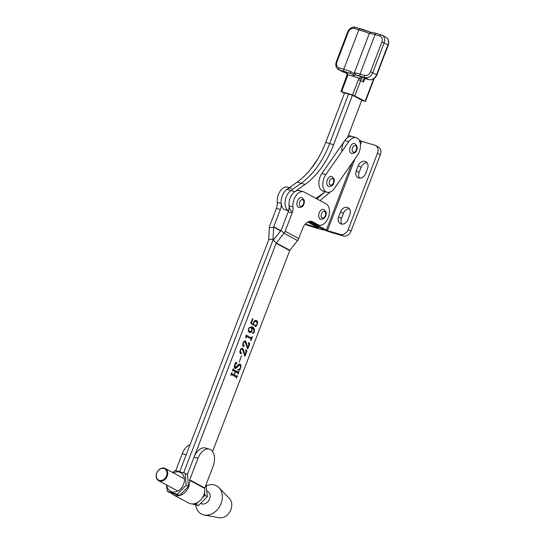 <?xml version="1.0" encoding="UTF-8"?>
<svg xmlns="http://www.w3.org/2000/svg" width="545" height="545" viewBox="0 0 545 545"><rect width="100%" height="100%" fill="white"/><g stroke="black" fill="none" stroke-linecap="round" stroke-linejoin="round"><path stroke-width="0.82" d="M307.768 222.074L318.6 227.933L305.336 224.049L308.075 225.548L321.114 229.411A6.063 0.606 -159 0 0 323.451 229.792A6.063 0.606 -159 0 0 322.374 228.982A6.063 0.606 -159 0 0 330.284 232.129L343.323 235.985L340.475 234.459L327.436 230.596L354.979 158.847M308.211 221.849L310.228 222.442A11.254 6.915 106.5 0 1 309.035 221.529A11.254 6.915 106.5 0 0 310.228 222.442L322.374 228.982L310.228 222.442L314.158 223.607L327.436 230.596M349.243 135.719A11.254 6.915 106.5 0 0 348.425 135.385A11.254 6.915 106.5 0 0 348.371 135.364L348.425 135.385A11.254 6.915 106.5 0 0 348.371 135.364M324.943 192.004L316.761 198.83L324.943 192.004M305.261 224.138L307.264 225.214A6.928 5.423 -61.7 0 0 308.075 225.548M360.422 144.663L361.71 141.319L359.148 140.099M353.174 136.884A11.254 6.915 106.5 0 0 352.356 136.55A11.254 6.915 106.5 0 0 344.856 140.467A11.254 6.915 106.5 0 0 341.858 151.578M337.914 183.352A24.246 14.892 -73.5 0 1 335.1 187.391M330.345 191.935L319.997 200.574M359.605 178.12A6.145 4.81 118.3 0 1 359.114 172.411L361.097 167.261A6.145 4.81 118.3 0 1 367.064 162.778M341.94 224.124A6.145 4.81 118.3 0 1 341.456 218.416L343.432 213.272A6.145 4.81 118.3 0 1 349.406 208.783M361.71 141.319L374.742 145.181A6.928 5.423 118.3 0 1 375.56 145.515L378.407 147.048A6.928 5.423 118.3 0 1 380.362 154.698L351.034 231.107A6.928 5.423 118.3 0 1 343.323 235.985M367.548 168.487L365.572 173.637A6.145 4.81 118.3 0 1 358.01 177.67A6.145 4.81 118.3 0 1 356.267 170.878L358.249 165.734A6.145 4.81 118.3 0 1 365.811 161.695A6.145 4.81 118.3 0 1 367.548 168.487M349.89 214.492L347.914 219.642A6.145 4.81 118.3 0 1 340.346 223.675A6.145 4.81 118.3 0 1 338.609 216.883L340.584 211.739A6.145 4.81 118.3 0 1 348.153 207.7A6.145 4.81 118.3 0 1 349.89 214.492M375.56 145.515A6.928 5.423 118.3 0 1 377.515 153.165L348.187 229.574A6.928 5.423 118.3 0 1 340.475 234.459M317.735 158.983L310.405 169.509M347.478 137.715L361.771 100.178L352.445 95.239L344.583 92.909L325.726 142.422A69.27 42.551 -73.5 0 1 297.223 182.078L286.922 189.36A11.254 6.915 106.5 0 0 281.234 200.056A11.254 6.915 106.5 0 0 284.49 209.546A11.254 6.915 106.5 0 0 285.28 209.873L288.55 210.84M361.662 100.478L365.13 101.281L352.588 94.946L358.419 79.645A5.198 4.067 117.9 0 1 359.257 78.105L362.623 77.083L361.24 79.509A3.461 2.711 -62.1 0 0 360.681 80.537L354.856 95.838M344.556 71.872L343.759 71.497C345.653 72.035 347.002 73.105 347.805 74.706A5.198 4.067 117.9 0 1 347.41 76.389L341.586 91.689L352.588 94.946M341.586 91.689L344.372 93.468M353.603 76.177L354.025 73.602L355.408 72.962A1.73 1.587 97.9 0 0 356.26 75.203C355.313 74.726 354.427 75.053 353.603 76.177C352.983 74.631 351.825 73.698 350.122 73.384L350.537 71.518L354.025 73.602L369.312 33.47L370.178 32.523C371.254 32.496 369.789 31.651 376.5 33.463A1.73 1.063 -73.5 0 1 376.622 33.511M364.884 78.596L364.176 79.338L363.535 82.05C362.956 80.34 363.29 79.161 364.537 78.521A1.73 0.947 83.2 0 0 364.884 78.596L365.6 78.65A1.73 1.063 106.5 0 0 365.729 78.671M340.918 91.574L347.029 75.067A1.73 0.511 4.9 0 1 347.805 74.706L359.257 78.105L361.24 79.509M288.421 210.711A11.254 6.915 106.5 0 0 288.571 210.786A11.254 6.915 106.5 0 1 288.421 210.711A11.254 6.915 106.5 0 1 285.164 201.221A11.254 6.915 106.5 0 1 290.853 190.525A11.254 6.915 106.5 0 0 285.164 201.221A11.254 6.915 106.5 0 0 288.421 210.711M352.445 95.239L333.588 144.752L329.657 143.587L348.514 94.074L329.657 143.587A69.27 42.551 -73.5 0 1 301.153 183.243L290.853 190.525L286.922 189.36M315.923 198.38L325.195 191.826A8.659 5.321 106.5 0 0 325.304 191.745M333.588 144.752A69.27 42.551 -73.5 0 1 305.084 184.408L294.784 191.69A11.254 6.915 106.5 0 0 289.095 202.386A11.254 6.915 106.5 0 0 292.352 211.876M325.726 142.422L329.657 143.587A69.27 42.551 -73.5 0 1 301.153 183.243L290.853 190.525L294.784 191.69M318.764 214.75A5.198 3.188 106.5 0 0 320.623 219.301C324.077 219.09 325.883 217.401 326.046 214.24C326.802 212.897 325.978 211.262 323.58 209.334A5.198 3.188 106.5 0 0 318.764 214.75M291.677 188.284A11.254 6.915 106.5 0 0 284.109 192.296A11.254 6.915 106.5 0 0 281.2 203.537A8.659 5.321 106.5 0 1 280.348 209.518L276.417 208.353L269.775 225.664A6.063 4.742 -61.7 0 0 269.298 227.871L268.705 239.711A0.865 0.674 118.3 0 1 268.637 240.025L179.748 471.582L186.179 454.83L182.248 453.665L175.783 470.519M280.348 209.518L273.699 226.829A0.865 0.674 -61.7 0 0 273.638 227.142L273.045 238.983A6.063 4.742 118.3 0 1 272.568 241.19L183.658 472.815L272.207 242.123A6.063 4.742 118.3 0 1 273.352 240.113L281.043 230.385A0.865 0.674 -61.7 0 0 281.206 230.099L288.21 211.848L292.14 213.013A8.659 5.321 -73.5 0 0 292.992 207.032A11.254 6.915 -73.5 0 1 295.901 195.791A11.254 6.915 -73.5 0 1 303.47 191.779A11.254 6.915 -73.5 0 1 304.28 192.113L326.114 203.864A11.254 6.915 -73.5 0 1 328.274 217.639A11.254 6.915 -73.5 0 1 318.907 225.112A11.254 6.915 -73.5 0 1 318.089 224.772L314.158 223.607A11.254 6.915 -73.5 0 0 314.976 223.947L318.907 225.112M276.417 208.353A8.659 5.321 106.5 0 0 277.269 202.372A11.254 6.915 106.5 0 1 280.178 191.138A11.254 6.915 106.5 0 1 287.746 187.119L289.395 187.609M254.038 332.055C254.208 329.909 253.541 328.587 252.042 328.09L252.117 330.829C251.347 332.484 250.441 332.988 249.406 332.334C248.288 331.701 248.023 330.434 248.615 328.526L251.64 326.659L252.362 326.966C254.154 327.668 254.794 329.398 254.283 332.157L252.88 333.554L252.703 332.784L254.038 332.055M249.876 332.532L249.406 332.334M252.703 332.784L253.772 332.532M245.148 342.171C244.398 341.735 243.751 342.124 243.213 343.336L243.329 345.394L244.065 345.312L244.194 346.007L243.438 346.429C242.614 345.755 242.491 344.603 243.063 342.989C243.683 341.354 244.494 340.714 245.495 341.061L246.565 343.207L247.539 347.989L248.813 344.658L248.493 342.512L249.787 343.623L247.757 348.909L245.148 342.171L243.397 342.233M242.723 345.067L244.024 345.292M245.27 340.972L246.565 343.207M241.428 355.694L239.248 362.125L241.428 355.694M233.505 368.876L233.553 369.578L238.254 372.099L239.057 371.567L238.083 374.115L237.893 373.039L235.542 371.779L234.309 374.994L236.659 376.261L237.463 375.723L236.489 378.271L236.292 377.195L231.598 374.667L230.794 375.205L231.768 372.657L231.959 373.734L234.071 374.865L235.304 371.649L233.199 370.511L232.388 371.05L233.246 368.802M233.117 368.761L233.165 369.462L237.858 371.983L238.71 371.724M233.934 374.824L236.264 376.145L237.116 375.88M231.598 374.667L230.869 375.008M233.199 370.511L232.463 370.852M171.307 493.116A12.385 9.694 -61.7 0 0 173.501 494.887A12.385 9.694 -61.7 0 0 174.952 495.487A12.385 9.694 -61.7 0 0 185.409 491.999A12.385 9.694 -61.7 0 0 189.653 480.274A0.865 0.674 118.3 0 1 189.721 479.825L197.971 458.325L194.04 457.16L187.385 474.497L276.138 243.288A0.865 0.674 118.3 0 1 276.301 243.002L283.993 233.267A6.063 4.742 -61.7 0 0 285.137 231.257L298.708 238.56A6.063 4.742 118.3 0 1 297.563 240.57L289.879 250.305A0.865 0.674 -61.7 0 0 289.715 250.591L212.57 451.546M239.814 365.014L237.702 366.519C236.871 367.943 235.985 368.529 235.052 368.277C234.234 367.541 234.118 366.369 234.704 364.769L235.624 362.357L237.061 362.888L234.902 364.986L235.29 367.439L237.422 365.77C238.281 364.435 239.18 363.917 240.12 364.21C241.047 364.905 241.203 366.097 240.597 367.8L239.63 370.334L237.777 369.905L237.838 369.53C238.86 369.714 239.705 369.081 240.379 367.63C240.815 366.288 240.631 365.416 239.814 365.014L239.616 364.959M234.33 366.601L235.195 367.412M239.889 364.115L240.583 365.961M242.368 349.413C241.619 348.97 240.972 349.359 240.434 350.571L240.549 352.629L241.292 352.547L241.415 353.249L240.665 353.664C239.834 352.99 239.711 351.845 240.284 350.231C240.904 348.596 241.714 347.948 242.716 348.303L243.785 350.449L244.76 355.224L246.033 351.9L245.713 349.754L247.008 350.864L244.978 356.151L242.368 349.413L240.618 349.468M239.943 352.302L241.244 352.533M242.498 348.207L243.785 350.449M246.067 335.161L251.109 337.777L252.492 336.578L250.898 340.734L250.755 338.718L246.824 336.606L245.672 337.927L246.095 335.08L250.911 337.716M246.824 336.606L246.033 336.939M254.931 325.045L255.769 325.815L256.967 324.418C257.301 322.933 256.988 322.013 256.021 321.659C255.244 321.107 254.535 321.387 253.881 322.504L253.657 325.242L250.707 323.328L252.505 318.634L252.914 319.063L251.32 323.219L253.493 324.629L253.677 322.054C254.454 320.487 255.353 319.99 256.375 320.555C257.587 321.168 257.874 322.483 257.22 324.5C256.647 325.937 255.905 326.584 254.992 326.441L254.747 325.488L255.319 325.161L255.496 325.733M256.014 320.406L257.158 323.226M254.747 325.488L255.21 325.127M256.021 321.659L255.421 321.441M298.708 238.56L302.4 228.948A11.254 6.915 -73.5 0 1 311.767 221.474A11.254 6.915 -73.5 0 1 312.585 221.808L318.089 224.772M285.137 231.257L292.14 213.013M309.928 221.331L314.158 223.607M303.47 191.779L299.539 190.614A11.254 6.915 -73.5 0 0 291.97 194.626A11.254 6.915 -73.5 0 0 289.061 205.867A8.659 5.321 -73.5 0 1 288.21 211.848M233.165 369.462L233.553 369.578M237.858 371.983L238.322 371.608L237.858 371.983M238.41 372.119L238.008 373.155M233.914 374.878L234.309 374.994M236.264 376.145L236.721 375.764L236.264 376.145M236.809 376.282L236.414 377.31M231.209 374.551L230.733 374.967L231.496 374.64M231.516 372.916L231.959 373.734M231.571 373.611L234.071 374.865M232.804 370.396L232.327 370.811L233.09 370.484M239.418 364.898L237.307 366.404C236.476 367.827 235.59 368.413 234.657 368.161M235.644 362.398L237.061 362.888M236.666 362.772L237.021 363.208M236.625 363.086L235.358 363.57M239.405 369.094L239.671 369.476M239.275 369.36L239.63 370.334M239.235 370.219L237.777 369.878M240.897 352.431L240.161 352.513L240.897 352.431L241.415 353.249M241.019 353.133L240.27 353.548M243.39 350.333L244.364 355.108L244.76 355.224M245.652 349.917L247.008 350.864M246.613 350.748L244.616 355.953M243.676 345.196L242.934 345.271L243.676 345.196L244.194 346.007M243.799 345.891L243.05 346.313M246.17 343.091L247.144 347.867L247.539 347.989M248.431 342.682L249.787 343.623M249.392 343.507L247.396 348.718M251.62 337.702L251.047 339.201M246.429 336.483L245.918 336.905L246.722 336.572M251.899 328.574L251.654 327.974L252.042 328.09M251.77 330.726L252.117 330.829M251.62 330.978L249.678 332.457M251.443 326.612L252.362 326.966M251.967 326.85L254.202 330.72M253.888 332.041L252.485 333.438M252.989 332.416L253.384 332.416L252.989 332.416M250.625 327.443L249.133 327.538M248.282 329.909L249.937 331.469M248.588 328.594L248.847 328.669C248.506 330.107 248.799 331.006 249.726 331.374L250.135 331.544L249.739 331.428M249.338 331.258L249.726 331.374C250.496 331.912 251.211 331.619 251.865 330.495L251.334 327.709L250.434 327.375M251.334 327.709C250.434 327.034 249.603 327.347 248.847 328.669M252.424 318.845L250.925 323.103L253.881 324.759M255.932 325.849L254.944 326.414M255.625 321.543C254.856 320.991 254.14 321.271 253.493 322.388M253.493 324.643L253.316 325.018M252.519 318.948L252.914 319.063M250.925 323.103L251.32 323.219M201.125 503.553A6.928 5.423 -61.7 0 0 209.573 498.968A6.928 5.423 -61.7 0 0 207.611 491.318L207.447 491.229M206.644 485.697A16.009 12.528 118.3 0 1 219.022 487.693L229.438 498.525A11.254 8.809 118.3 0 1 230.882 509.643A11.254 8.809 118.3 0 1 219.09 517.75L204.314 515.032A16.009 12.528 118.3 0 1 195.703 504.97M219.022 487.693A16.009 12.528 118.3 0 1 221.086 503.498A16.009 12.528 118.3 0 1 204.314 515.032M359.053 139.942A11.254 6.915 106.5 0 0 356.287 137.715A11.254 6.915 106.5 0 0 348.78 141.645L325.842 174.584A11.254 6.915 106.5 0 0 326.959 192.235A11.254 6.915 106.5 0 0 334.466 188.297L357.404 155.359A11.254 6.915 106.5 0 0 359.053 139.942M348.425 135.385L352.356 136.55A11.254 6.915 106.5 0 0 344.849 140.487L321.911 173.419A11.254 6.915 106.5 0 0 323.028 191.07L326.959 192.235M301.746 197.59A5.198 3.188 106.5 0 0 297.42 201.037A5.198 3.188 106.5 0 0 298.796 207.55C301.814 207.413 303.476 206.296 303.783 204.212C305.057 201.65 304.382 199.443 301.746 197.59M354.563 143.526A5.198 3.188 106.5 0 0 350.244 146.973A5.198 3.188 106.5 0 0 351.614 153.486C354.631 153.343 356.294 152.232 356.607 150.148C357.881 147.586 357.2 145.379 354.563 143.526M331.632 176.457A5.198 3.188 106.5 0 0 327.307 179.911A5.198 3.188 106.5 0 0 328.676 186.424C331.694 186.281 333.356 185.164 333.669 183.086C334.943 180.518 334.262 178.31 331.632 176.457M160.516 480.581A6.411 5.014 -61.7 0 0 166.899 474.531A6.411 5.014 -61.7 0 0 162.812 468.339A6.411 5.014 -61.7 0 0 156.429 474.382A6.411 5.014 -61.7 0 0 160.516 480.581M167.608 474.695A6.928 5.423 118.3 0 1 160.707 481.228A6.928 5.423 118.3 0 1 158.67 480.71A6.928 5.423 118.3 0 1 156.292 474.531A6.928 5.423 118.3 0 1 163.193 467.992A6.928 5.423 118.3 0 1 165.23 468.509A6.928 5.423 118.3 0 1 167.608 474.695M202.699 497.217L205.049 495.425L207.332 496.652L198.4 505.651L192.215 503.934M194.129 503.764L196.118 504.425L197.556 502.442M206.105 484.566L207.332 496.652M196.118 504.425L198.4 505.651M205.049 495.425L204.491 492.66M188.447 486.487L179.516 495.487L169.679 492.578L167.397 491.345L177.227 494.26L186.158 485.261L188.447 486.487L187.541 474.579L185.259 473.346L175.422 470.437L172.704 472.535M166.75 485.064A10.607 8.304 -61.7 0 0 174.107 492.067A10.607 8.304 -61.7 0 0 183.597 484.321A10.607 8.304 -61.7 0 0 182.391 474.021A10.607 8.304 -61.7 0 0 173.317 472.862M166.375 484.859L167.397 491.345M177.227 494.26L179.516 495.487M186.158 485.261L185.259 473.346M173.501 494.887L188.59 503.008A12.385 9.694 -61.7 0 0 190.048 503.607A12.385 9.694 -61.7 0 0 200.499 500.119A12.385 9.694 -61.7 0 0 204.75 488.395A0.865 0.674 118.3 0 1 204.811 487.945L213.068 466.445A13.768 8.454 -73.5 0 0 209.43 449.182L205.499 448.017A13.768 8.454 -73.5 0 0 194.04 457.16M197.971 458.325A13.768 8.454 -73.5 0 1 209.43 449.182M190.076 444.686A13.768 8.454 106.5 0 0 182.248 453.665M360.579 140.869L360.041 142.265M352.077 163.01L326.305 230.147M380.362 154.698L377.515 153.165M351.034 231.107L348.187 229.574M341.456 218.416L338.609 216.883M343.432 213.272L340.584 211.739M359.114 172.411L356.267 170.878M361.097 167.261L358.249 165.734M362.623 77.083L368.89 79.604L365.082 77.588L360.361 76.191A13.748 1.335 -159.1 0 0 356.26 75.203L362.623 77.083M364.85 78.596L363.535 82.05L358.419 79.645M365.13 101.281L373.645 78.93M364.537 78.521A3.461 2.711 117.9 0 1 365.484 78.596A1.73 1.063 106.5 0 0 365.6 78.65L369.006 79.659A1.73 1.063 106.5 0 1 368.89 79.604A6.928 5.423 -62.1 0 0 376.581 74.72L376.888 74.944L388.238 45.146L387.931 44.915L384.123 42.905L372.773 72.703L376.581 74.72L387.931 44.915A6.928 5.423 -62.1 0 0 385.935 37.244L382.127 35.227A6.928 5.423 117.9 0 1 384.123 42.905L381.861 42.013A5.198 4.067 -62.1 0 0 379.77 36.011L375.055 34.614A15.478 1.499 -159.1 0 0 369.312 33.47A15.478 1.499 -159.1 0 0 358.808 29.805L354.093 28.408A5.198 4.067 -62.1 0 0 348.323 32.073L336.974 61.871A5.198 4.067 -62.1 0 0 339.058 67.866L343.779 69.27L358.808 29.805A1.73 1.063 106.5 0 1 360.252 28.647A1.73 1.063 106.5 0 1 360.374 28.694A13.748 1.335 20.9 0 1 370.757 32.373M355.408 72.962A15.478 1.499 20.9 0 1 360.027 74.079L375.055 34.614A1.73 1.063 -73.5 0 1 376.5 33.463L381.214 34.86A1.73 1.063 -73.5 0 1 381.337 34.907A6.928 5.423 117.9 0 1 382.127 35.227L381.214 34.86A1.73 1.063 -73.5 0 0 379.77 36.011M360.361 76.191A1.73 1.063 106.5 0 1 360.027 74.079L364.741 75.476A5.198 4.067 -62.1 0 0 370.511 71.811L381.861 42.013M345.155 72.24L343.759 71.497L350.122 73.384A13.748 1.335 -159.1 0 0 344.113 71.381A1.73 1.063 -73.5 0 1 343.779 69.27A15.478 1.499 20.9 0 1 350.537 71.518M344.113 71.381L339.399 69.985L345.837 72.778M370.511 71.811L372.773 72.703A6.928 5.423 117.9 0 1 365.082 77.588A1.73 1.063 106.5 0 1 364.741 75.476M342.417 71.681A6.928 5.423 -62.1 0 0 343.207 72.001A1.73 1.063 -73.5 0 0 343.33 72.049L338.615 69.665A6.928 5.423 117.9 0 0 339.399 69.985A1.73 1.063 -73.5 0 1 339.058 67.866M376.888 74.944C375.178 78.678 372.555 80.244 369.006 79.659A1.73 1.063 106.5 0 0 369.183 79.686M343.459 72.076A1.73 1.063 -73.5 0 1 343.33 72.049L345.857 72.798M346.749 76.273L347.41 76.389M338.615 69.665C335.986 68.002 335.216 65.366 336.306 61.762L336.974 61.871M336.306 61.762L347.656 31.964L348.323 32.073M355.66 27.298A1.73 1.063 106.5 0 0 355.538 27.25A1.73 1.063 106.5 0 0 354.093 28.408M305.084 184.408L297.223 182.078M321.182 214.996A3.461 2.126 106.5 0 0 323.001 218.068A3.461 2.126 106.5 0 0 325.637 214.417A3.461 2.126 106.5 0 0 323.825 211.344A3.461 2.126 106.5 0 0 321.182 214.996M273.699 226.829L280.825 230.658M268.705 239.711L273.045 238.983L273.89 239.432M269.298 227.871L273.638 227.142L280.627 230.903M281.2 203.537L277.269 202.372M276.138 243.288L289.715 250.591M273.352 240.113L276.301 243.002L289.879 250.305M281.043 230.385L283.993 233.267L297.563 240.57M289.061 205.867L292.992 207.032M312.585 221.808L310.895 221.311M237.307 366.404L237.702 366.519M348.78 141.645L344.849 140.487M325.842 174.584L321.911 173.419M303.476 203.98A3.461 2.126 106.5 0 0 302.816 199.743A3.461 2.126 106.5 0 0 299.682 201.936A3.461 2.126 106.5 0 0 300.343 206.173A3.461 2.126 106.5 0 0 303.476 203.98M356.301 149.916A3.461 2.126 106.5 0 0 355.633 145.679A3.461 2.126 106.5 0 0 352.506 147.872A3.461 2.126 106.5 0 0 353.167 152.109A3.461 2.126 106.5 0 0 356.301 149.916M333.363 182.847A3.461 2.126 106.5 0 0 332.702 178.61A3.461 2.126 106.5 0 0 329.568 180.811A3.461 2.126 106.5 0 0 330.229 185.048A3.461 2.126 106.5 0 0 333.363 182.847M189.653 480.274L204.75 488.395M189.721 479.825L204.811 487.945M365.443 101.513L374.177 78.569M388.238 45.146C389.328 41.543 388.558 38.906 385.935 37.244M347.029 75.067C347.519 74.481 345.305 71.974 344.501 71.845M347.656 31.964C349.365 28.231 351.988 26.657 355.538 27.25L371.179 32.536M238.301 372.119L237.913 372.003M236.714 376.282L236.319 376.166M231.543 374.647L231.148 374.531M233.137 370.491L232.749 370.375M240.638 352.663L240.243 352.547M243.417 345.428L243.022 345.312M246.769 336.578L246.374 336.463M253.493 332.579L253.098 332.457M356.287 137.715L352.356 136.55M158.67 480.71L177.404 490.793M165.23 468.509L184.387 478.817"/></g></svg>
